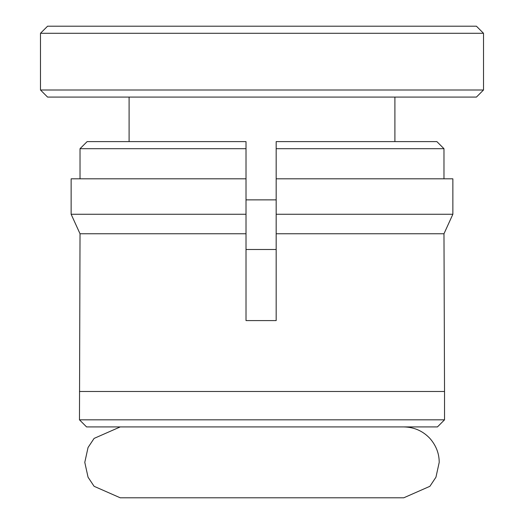<?xml version="1.0" encoding="UTF-8"?>
<svg xmlns="http://www.w3.org/2000/svg" width="524" height="524" viewBox="0 0 524 524"><rect width="100%" height="100%" fill="white"/><g stroke="black" fill="none" stroke-linecap="round" stroke-linejoin="round"><path stroke-width="0.79" d="M437.442 426.916L86.558 426.916L79.471 419.829L444.529 419.829L437.442 426.916M443.979 178.822L443.979 148.692L436.865 141.604L276.174 141.604L276.174 233.756L443.979 233.756L452.86 214.264L443.979 233.756L444.529 391.474L79.471 391.474L444.529 391.474L444.529 419.829M276.174 249.489L246.011 249.489M276.174 199.867L246.011 199.867M262 26.2L476.427 26.2L483.514 33.287L40.486 33.287L47.573 26.2L262 26.2M483.514 89.997L476.427 97.084L47.573 97.084L40.486 89.997L483.514 89.997L483.514 33.287M276.174 233.756L276.174 320.59L246.011 320.59L246.011 233.756L80.021 233.756L79.471 419.829M246.011 233.756L246.011 214.264L71.14 214.264L80.021 233.756L71.14 214.264L71.14 178.822L246.011 178.822L246.011 141.604L87.135 141.604L80.021 148.692L80.021 178.822M246.011 214.264L246.011 178.822M276.174 178.822L452.86 178.822L452.86 214.264L276.174 214.264L276.174 200.083M436.865 141.604L443.979 148.692L276.174 148.692M246.011 148.692L80.021 148.692L87.135 141.604M394.906 141.604L394.906 97.084M40.486 89.997L40.486 33.287M129.094 141.604L129.094 97.084M403.768 426.916C414.137 427.119 422.848 430.951 429.903 438.411C436.092 445.498 439.197 453.476 439.21 462.358L435.955 477.2L429.903 486.305L403.768 497.8L120.232 497.8L94.097 486.305L88.045 477.2L84.79 462.358L88.045 447.516L94.097 438.411L120.232 426.916"/></g></svg>
